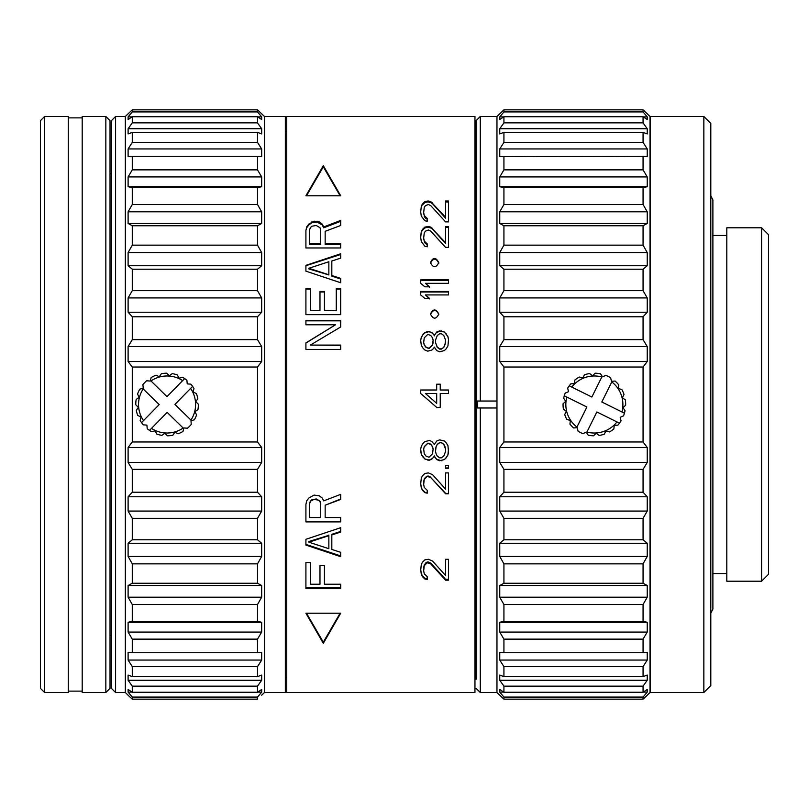 <?xml version="1.0" encoding="UTF-8"?>
<svg xmlns="http://www.w3.org/2000/svg" width="809" height="809" viewBox="0 0 809 809"><rect width="100%" height="100%" fill="white"/><g stroke="black" fill="none" stroke-linecap="round" stroke-linejoin="round"><path stroke-width="1.21" d="M110.024 173.53L111.409 173.53M110.024 635.469L111.409 635.469M105.848 692.514L110.024 688.348L110.024 120.652L105.848 116.486L82.194 116.486L82.194 692.514L105.848 692.514L105.848 116.486M82.194 691.129L68.28 691.129M82.194 117.871L68.28 117.871M68.28 692.514L68.28 116.486L44.626 116.486L44.626 692.514L68.28 692.514M44.626 116.486L40.45 120.652L40.45 688.348L44.626 692.514M286.73 116.486L286.73 692.514L474.964 692.514L474.964 116.486L286.73 116.486M305.913 231.414L305.913 247.969L305.913 230.575L306.651 227.814L308.876 224.922L311.829 222.758L317.017 222.04L322.194 224.922L323.671 227.814L323.671 226.955L340.7 220.432L340.7 225.499L325.157 231.303L325.157 243.62L340.7 243.62L340.7 247.969L340.7 244.399L325.157 244.399L325.157 243.62M305.913 247.969L340.7 247.969M323.671 226.955L322.194 224.053L319.231 221.878L314.054 221.16L308.876 224.053L306.651 226.955L305.913 230.575M324.419 310.292L336.261 310.747L324.419 310.292L324.419 291.452L319.98 291.452L319.98 310.292L310.353 310.292L310.353 288.55L305.913 288.55L305.913 314.64L340.7 314.64L340.7 289.106L336.261 289.106M336.261 310.292L336.261 288.55L340.7 288.55L340.7 314.64M340.7 253.763L340.7 258.111L331.821 261.014L331.821 275.505L340.7 278.407L340.7 282.756L305.913 271.157L305.913 265.362L340.7 253.763L340.7 254.339M305.913 324.783L305.913 320.435L340.7 320.435L340.7 326.957L340.7 320.839L305.913 320.839L305.913 324.783L335.513 324.783L305.913 342.905L305.913 349.427L340.7 349.427L340.7 345.079L310.353 345.079L340.7 326.957M305.913 504.503L305.913 521.896L340.7 521.896L340.7 517.548L325.157 517.548L325.157 505.231L340.7 499.436L340.7 494.36L323.671 500.882L322.194 497.98L319.231 495.806L314.054 495.088L308.876 497.98L306.651 500.882L305.913 504.503L305.913 521.33L340.7 521.33L340.7 517.548M305.913 545.084L305.913 539.29L340.7 527.701L340.7 532.049L331.821 534.941L331.821 549.432L340.7 552.335L340.7 556.683L305.913 545.084L305.913 539.29M340.7 584.219L340.7 588.568L305.913 588.568L305.913 562.477L305.913 587.678L340.7 587.678L340.7 584.219L324.419 584.219L324.419 565.38L319.98 565.38L319.98 583.35M310.353 583.35L310.353 562.477L305.913 562.477M310.353 562.477L310.353 584.219L319.98 584.219L319.98 565.38M323.307 643.337L340.7 613.212L305.913 613.212L323.307 643.337L323.307 642.174L306.5 613.212M438.791 314.064C435.93 308.613 433.149 308.613 430.439 314.064C433.3 319.504 436.081 319.504 438.791 314.064M438.791 262.581C435.859 257.09 433.078 257.09 430.439 262.581C433.219 268.072 436 268.072 438.791 262.581M427.213 579.578L427.213 578.738L424.846 578.162L422.48 575.856L421.297 573.541L420.7 569.506L421.297 574.37L422.48 576.686L424.846 579.001L427.213 579.578L427.213 576.686L424.26 573.783L423.663 570.891L424.26 565.673L427.213 562.771L430.772 563.934L445.567 580.164L448.53 580.164L448.53 559.292L445.567 559.292L445.567 574.703M420.7 570.305L421.297 564.51L422.48 562.194L424.846 559.868L428.396 559.292L432.542 561.031L445.567 575.523L445.567 559.292M427.213 493.197L424.846 492.196L422.48 489.89L421.297 487.584L420.7 483.539L421.297 487.979L422.48 490.305L424.846 492.62L427.213 493.197L427.213 490.305L424.26 487.402L423.663 484.51L424.26 479.292L427.213 476.39L430.772 477.553L445.567 493.783L448.53 493.783L448.53 472.911L445.567 472.911L445.567 488.737M420.7 483.924L421.297 478.129L422.48 475.813L424.846 473.487L428.396 472.911L432.542 474.65L445.567 489.142L445.567 472.911M448.53 465.377L445.567 465.377L445.567 468.269L448.53 468.269L448.53 465.377L448.53 467.966L445.567 467.966L445.567 465.377M433.725 457.257L434.322 456.094L436.688 459.573L439.651 460.736L444.384 459.573L446.163 457.833L447.933 454.941L448.53 452.039L447.933 445.658L446.163 442.766L444.384 441.026L439.651 439.863L436.688 441.026L434.322 444.505L431.955 441.603L429.579 440.44L424.846 441.603L423.067 443.342L421.297 446.244L420.7 449.137L421.297 454.355L424.846 458.996L429.579 460.159L431.955 458.996L433.725 457.004L431.955 458.996M420.7 393.487L420.7 390.08L436.688 390.009L420.7 390.009L420.7 393.487L436.688 407.402L440.238 407.402L436.688 407.402L433.361 404.5M436.688 390.009L436.688 384.204L440.238 384.204L440.238 390.009L448.53 390.009L448.53 393.487L448.53 390.08L440.238 390.009M440.238 407.402L440.238 393.487L448.53 393.487M433.725 348.264L434.322 347.101L436.688 350.58L439.651 351.743L444.384 350.58L446.163 348.841L447.933 345.949L448.53 339.568L447.933 336.665L444.384 332.034L439.651 330.871L436.688 332.034L434.322 335.513L431.955 332.61L427.809 331.447L424.846 332.61L423.067 334.35L421.297 337.252L420.7 340.144L421.297 345.362L423.067 348.264L424.846 350.004L427.809 351.167L431.955 350.004L433.725 348.264M448.53 291.452L420.7 291.452L420.7 294.931L424.846 298.41L429.579 298.41L425.443 294.931L448.53 294.931L448.53 291.452M448.53 279.853L420.7 279.853L420.7 283.332L424.846 286.811L429.579 286.811L425.443 283.332L448.53 283.332L448.53 279.853M445.567 247.392L448.53 247.392L448.53 227.38L445.567 227.38L445.567 226.52L445.567 242.751L430.772 227.096L428.396 226.52L424.846 227.096L422.48 229.412L421.297 231.738L420.7 237.533L421.297 241.588L424.846 246.229L427.213 246.806L427.213 243.913L424.26 241.011L423.663 238.109L424.26 232.891L425.443 231.152L428.396 229.999L430.772 231.152L445.567 247.392M448.53 247.392L448.53 226.52L445.567 226.52M445.567 221.878L448.53 221.878L448.53 201.997L445.567 201.997L445.567 201.006L445.567 217.247L430.772 201.593L428.396 201.006L424.846 201.593L422.48 203.908L421.297 206.224L420.7 212.029L421.297 216.084L424.846 220.726L427.213 221.302L427.213 218.4L424.26 215.507L423.663 212.605L424.26 207.387L425.443 205.648L428.396 204.485L430.772 205.648L445.567 221.878M448.53 221.878L448.53 201.006L445.567 201.006M305.913 195.788L340.7 195.788L323.307 165.663L305.913 195.788M476.096 133.182L474.964 133.182M474.964 675.818L476.096 675.818L476.096 679.297L476.096 401.062L480.263 401.011M306.651 227.814L306.651 226.955M308.876 224.922L308.876 224.053M311.829 222.758L311.829 221.878M314.054 221.16L314.054 222.04M317.017 222.04L317.017 221.16M319.231 222.758L319.231 221.878M322.194 224.922L322.194 224.053M323.671 227.814L340.7 221.322L340.7 225.499M340.7 220.432L340.7 220.999M309.614 243.62L309.614 244.399L320.718 244.399L320.718 229.847L319.97 227.673L316.279 225.499L311.829 226.227L310.353 227.673L309.614 229.847L309.614 243.62L320.718 243.62M310.353 289.106L305.913 289.106L305.913 314.64M319.98 310.292L310.353 310.292M319.98 291.998L324.419 291.998M340.7 258.111L340.7 254.491L305.913 265.706M331.821 275.677L331.821 261.701M331.821 276.132L340.7 279.014L340.7 282.756M308.876 268.264L328.858 261.742L328.858 274.787L308.876 268.264L308.876 268.922L328.858 274.949M335.513 324.783L305.913 343.056M310.353 345.079L340.7 345.362L340.7 349.427M305.913 349.427L305.913 343.198M325.157 505.231L340.7 498.971L340.7 494.36M325.157 517.002L325.157 505.129M309.614 503.299L310.353 501.135L314.054 499.436L318.493 500.154L319.97 501.61L320.718 503.785L320.718 517.548L309.614 517.548L309.614 503.785L310.353 501.61M320.718 503.562L319.98 501.135L316.279 498.971L311.829 499.699L310.353 501.135M340.7 552.335L340.7 555.945L305.913 544.406M331.821 534.941L331.821 534.314L340.7 531.432M331.821 548.735L331.821 534.769M308.876 542.192L328.858 535.669L328.858 548.714L308.876 542.192L308.876 541.524L328.858 535.315M328.858 535.032L328.858 548.017M324.419 583.35L324.419 565.38M340.114 613.212L323.307 642.174M430.439 314.499C433.3 309.078 436.081 309.078 438.791 314.499M430.439 263.269C433.371 257.808 436.152 257.808 438.791 263.269M445.567 580.164L445.567 579.315L448.53 579.315L448.53 559.292M445.567 579.315L430.772 563.155L430.772 563.934M430.772 563.155L428.396 562.002L427.213 562.002L427.213 562.771M428.396 562.771L428.396 562.002M427.213 562.002L425.443 563.155L425.443 563.934M425.443 563.155L424.26 565.673M423.663 567.776L424.26 564.894M427.213 578.738L427.213 576.686M424.846 578.162L424.846 579.001M422.48 575.856L422.48 576.686M421.297 573.541L421.297 574.37M420.7 569.506L420.7 567.989M445.567 493.783L448.53 493.348L448.53 472.911M445.567 493.348L430.772 477.553M430.772 477.199L428.396 476.046L427.213 476.39M427.213 476.046L425.443 477.553M425.443 477.199L424.26 479.292M423.663 481.81L424.26 478.928M427.213 492.772L427.213 490.305M420.7 483.539L420.7 481.608M441.421 460.736L436.688 459.31L434.908 457.257M434.908 457.004L434.322 456.094M434.322 455.851L433.725 457.004M429.579 460.159L427.809 460.159M431.955 458.733L429.579 459.886M427.809 459.886L424.846 458.996M424.846 458.733L423.067 457.257M423.067 457.004L421.297 454.355M421.297 454.122L420.7 451.462M420.7 451.23L420.7 449.137M447.933 454.941L448.53 448.56M447.943 454.698L446.163 457.833M446.163 457.581L444.384 459.573M444.384 459.31L441.421 460.463M445.567 448.924L445.567 451.462L443.797 456.094L441.421 457.833L439.651 457.833L437.285 456.094L436.102 453.778L435.505 451.462L436.091 446.619L437.285 444.505L439.651 442.766L441.421 442.766L443.797 444.505L445.567 449.137L444.98 446.619L443.797 444.313L441.421 442.574L439.651 442.574L437.285 444.313L436.091 446.619M427.809 443.16L424.25 446.619L423.663 449.137L424.26 446.821L427.809 443.342L430.772 444.505L432.542 446.821L433.139 449.137L432.542 446.619L430.772 444.313L428.992 443.16L427.809 443.342M435.505 448.924L436.102 446.821M433.139 448.924L432.542 453.778L428.992 457.257L426.03 456.094L424.26 453.778L423.663 448.924M436.688 384.305L440.238 384.305M436.688 403.337L425.443 393.487L436.688 393.487L436.688 403.337L425.443 393.487M420.7 342.47L420.7 340.144M420.7 340.458L421.297 337.252M421.297 337.575L423.067 334.35M423.067 334.693L424.846 332.61M424.846 332.954L429.579 331.447M429.579 331.801L431.955 332.61M431.955 332.954L433.725 334.35M433.725 334.693L434.322 335.513M434.322 335.846L434.908 334.35M434.908 334.693L436.688 332.034M436.688 332.378L441.421 330.871M441.421 331.225L444.384 332.034M444.384 332.378L446.163 333.773M446.163 334.117L447.933 336.665M448.53 339.568L447.943 336.999M448.53 343.046L448.53 339.881M435.505 342.611L437.285 347.385L439.651 349.114L441.421 349.114L443.797 347.385L445.567 342.571M423.663 342.611L424.26 345.079L426.03 347.385L428.992 348.537L432.542 345.079L433.139 342.571M443.797 347.385L441.421 348.841L439.651 348.841L437.285 347.101L435.505 342.47L435.505 340.144L437.285 335.513L439.651 333.773L441.421 333.773L443.797 335.513L445.567 340.144L444.98 344.786L443.797 347.101M424.26 337.828L427.809 334.35L430.772 335.513L432.542 337.828L433.139 340.144L432.542 344.786L428.992 348.264L426.03 347.101L424.26 344.786L423.663 342.47L424.26 337.828M420.7 294.931L420.7 291.998L448.53 291.998L448.53 294.931M429.579 298.915L425.443 294.931M420.7 283.332L420.7 280.46L448.53 280.46L448.53 283.332M429.579 287.377L425.443 283.332M423.663 238.918L424.26 241.011M424.26 241.8L425.443 243.529L425.443 242.751M425.443 243.529L427.213 244.682L427.213 246.806M420.7 237.543L420.7 235.217M420.7 236.036L421.297 231.738M421.297 232.567L422.48 229.412M422.48 230.262L424.846 227.956L424.846 227.096M427.213 226.52L427.213 227.38L428.396 227.38L428.396 226.52M424.846 227.956L427.213 227.38M428.396 227.38L430.772 227.956L430.772 227.096M430.772 227.956L432.542 229.109L432.542 228.259M432.542 229.109L445.567 243.529L445.567 242.751M445.567 227.38L445.567 243.529M423.663 213.525L424.26 215.507M424.26 216.418L425.443 218.147L425.443 217.247M427.213 218.4L427.213 219.138M425.443 218.147L427.213 219.3L427.213 221.302M420.7 212.029L421.297 206.224M421.297 207.185L422.48 203.908M422.48 204.879L424.846 202.574L424.846 201.593M427.213 201.006L427.213 201.987L428.396 201.987L428.396 201.006M424.846 202.574L427.213 201.987M428.396 201.987L430.772 202.574L430.772 201.593M430.772 202.574L432.542 203.726L432.542 202.746M432.542 203.726L445.567 218.147L445.567 217.247M445.567 201.997L445.567 218.147M306.5 195.788L323.307 166.826L340.114 195.788M323.307 166.826L323.307 165.663M285.334 677.214L286.73 677.214M285.334 131.786L286.73 131.786M285.334 692.514L285.334 116.486L264.462 116.486L264.462 692.514L285.334 692.514M257.737 116.89L261.681 116.89L261.681 119.54L261.681 116.89L257.505 111.915L257.505 109.852L264.462 116.486M261.681 695.204L264.462 692.514M261.681 689.46L261.681 692.11L261.681 689.46L257.505 692.261L257.505 686.133L261.681 680.268L261.681 675.07L261.681 680.268L128.105 680.268L132.282 686.133L132.282 692.261L128.105 689.46L128.105 692.11L132.282 697.085L132.282 699.148L131.776 698.673M128.105 128.732L261.681 128.732L261.681 133.93L261.681 128.732L257.505 122.867L132.282 122.867L128.105 128.732L128.105 133.93L132.282 132.373L132.282 142.384L128.105 148.937L128.105 156.552L132.282 156.279L132.282 169.86L128.105 176.918L128.105 186.707L132.282 187.718L132.282 204.465L128.105 211.806L128.105 223.476L132.282 225.751L132.282 245.147L128.105 252.56L128.105 265.746L132.282 269.215L132.282 290.664L128.105 297.924L128.105 312.223L132.282 316.784L132.282 339.649L128.105 346.525L128.105 361.522L132.282 367.023L132.282 441.977L128.105 447.478L128.105 462.475L132.282 469.351L132.282 492.216L128.105 496.777L128.105 511.076L132.282 518.336L132.282 539.785L128.105 543.254L128.105 556.44L132.282 563.853L132.282 583.249L128.105 585.524L128.105 597.194L132.282 604.535L132.282 621.282L128.105 622.293L128.105 632.082L132.282 639.14L132.282 652.721L128.105 652.448L128.105 660.063L132.282 666.616L132.282 676.627L128.105 675.07L128.105 680.268M261.681 113.695L261.176 113.311M115.586 692.514L111.409 688.348L111.409 120.652L115.586 116.486L115.586 692.514L125.324 692.514L125.324 116.486L132.282 109.852L132.282 111.915L128.105 116.89L128.105 119.54L132.282 116.739L132.282 122.867M132.282 109.852L257.505 109.852L132.282 109.852L128.105 113.796M128.611 695.679L125.324 692.514M132.282 697.085L257.505 697.085L257.505 699.148L132.282 699.148L128.105 695.305M261.681 675.07L257.505 676.627L257.505 666.616L261.681 660.063L261.681 652.448L257.505 652.721L257.505 639.14L261.681 632.082L261.681 622.293L257.505 621.282L257.505 604.535L261.681 597.194L261.681 585.524L257.505 583.249L257.505 563.853L261.681 556.44L261.681 543.254L257.505 539.785L257.505 518.336L261.681 511.076L261.681 496.777L257.505 492.216L257.505 469.351L261.681 462.475L261.681 447.478L257.505 441.977L257.505 367.023L261.681 361.522L128.105 361.522M261.681 361.522L261.681 346.525L257.505 339.649L132.282 339.649M128.105 346.525L261.681 346.525M257.505 339.649L257.505 316.784L261.681 312.223L128.105 312.223M132.282 316.784L257.505 316.784M261.681 312.223L261.681 297.924L257.505 290.664L132.282 290.664M128.105 297.924L261.681 297.924M257.505 290.664L257.505 269.215L261.681 265.746L128.105 265.746M132.282 269.215L257.505 269.215M261.681 265.746L261.681 252.56L257.505 245.147L132.282 245.147M128.105 252.56L261.681 252.56M257.505 245.147L257.505 225.751L261.681 223.476L128.105 223.476M132.282 225.751L257.505 225.751M261.681 223.476L261.681 211.806L257.505 204.465L132.282 204.465M128.105 211.806L261.681 211.806M257.505 204.465L257.505 187.718L261.681 186.707L128.105 186.707M132.282 187.718L257.505 187.718M261.681 186.707L261.681 176.918L257.505 169.86L132.282 169.86M128.105 176.918L261.681 176.918M257.505 169.86L257.505 156.279L261.681 156.552L261.681 148.937L257.505 142.384L132.282 142.384M132.282 156.279L257.505 156.279M128.105 148.937L261.681 148.937M257.505 142.384L257.505 132.373L261.681 133.93M132.282 132.373L257.505 132.373M257.505 122.867L257.505 116.739L261.681 119.54M132.282 116.739L257.505 116.739M128.105 116.89L132.049 116.89M257.505 111.915L132.282 111.915M257.505 697.085L261.681 692.11L257.737 692.11M132.049 692.11L128.105 692.11M257.505 692.261L132.282 692.261M132.282 686.133L257.505 686.133M257.505 676.627L132.282 676.627M132.282 666.616L257.505 666.616M261.681 660.063L128.105 660.063M257.505 652.721L132.282 652.721M132.282 639.14L257.505 639.14M261.681 632.082L128.105 632.082M128.105 622.293L261.681 622.293M257.505 621.282L132.282 621.282M132.282 604.535L257.505 604.535M261.681 597.194L128.105 597.194M128.105 585.524L261.681 585.524M257.505 583.249L132.282 583.249M132.282 563.853L257.505 563.853M261.681 556.44L128.105 556.44M128.105 543.254L261.681 543.254M257.505 539.785L132.282 539.785M132.282 518.336L257.505 518.336M261.681 511.076L128.105 511.076M128.105 496.777L261.681 496.777M257.505 492.216L132.282 492.216M132.282 469.351L257.505 469.351M261.681 462.475L128.105 462.475M128.105 447.478L261.681 447.478M257.505 441.977L132.282 441.977M132.282 367.023L257.505 367.023M115.586 116.486L125.324 116.486M647.129 695.305L650.021 692.514L650.021 116.486L643.064 109.852L503.926 109.852L643.064 109.852L643.064 111.915L503.926 111.915L503.926 109.852L499.75 113.796L503.926 109.852M647.23 695.305L643.064 699.148L643.064 697.085L647.23 692.11L647.23 689.46L643.064 692.261L643.064 686.133L647.23 680.268L647.23 675.07L643.064 676.627L643.064 666.616L647.23 660.063L647.23 652.448L643.064 652.721L643.064 639.14L647.23 632.082L647.23 622.293L643.064 621.282L643.064 604.535L647.23 597.194L647.23 585.524L643.064 583.249L643.064 563.853L647.23 556.44L647.23 543.254L643.064 539.785L643.064 518.336L647.23 511.076L647.23 496.777L643.064 492.216L643.064 469.351L647.23 462.475L647.23 447.478L643.064 441.977L643.064 367.023L647.23 361.522L647.23 346.525L643.064 339.649L643.064 316.784L647.23 312.223L647.23 297.924L643.064 290.664L643.064 269.215L647.23 265.746L647.23 252.56L643.064 245.147L643.064 225.751L647.23 223.476L647.23 211.806L643.064 204.465L643.064 187.718L647.23 186.707L647.23 176.918L643.064 169.86L643.064 156.279L647.23 156.552L647.23 148.937L643.064 142.384L643.064 132.373L647.23 133.93L647.23 128.732L643.064 122.867L643.064 116.739L647.23 119.54L647.23 116.89L643.064 111.915M647.23 462.475L499.75 462.475L499.75 447.478L647.23 447.478M499.75 462.475L503.926 469.351L643.064 469.351M503.926 469.351L503.926 492.216L643.064 492.216M503.926 492.216L499.75 496.777L647.23 496.777M499.75 496.777L499.75 511.076L647.23 511.076M499.75 511.076L503.926 518.336L643.064 518.336M503.926 518.336L503.926 539.785L643.064 539.785M503.926 539.785L499.75 543.254L647.23 543.254M499.75 543.254L499.75 556.44L647.23 556.44M499.75 556.44L503.926 563.853L643.064 563.853M503.926 563.853L503.926 583.249L643.064 583.249M503.926 583.249L499.75 585.524L647.23 585.524M499.75 585.524L499.75 597.194L647.23 597.194M499.75 597.194L503.926 604.535L643.064 604.535M503.926 604.535L503.926 621.282L643.064 621.282M503.926 621.282L499.75 622.293L647.23 622.293M499.75 622.293L499.75 632.082L647.23 632.082M499.75 632.082L503.926 639.14L643.064 639.14M503.926 639.14L503.926 652.721L643.064 652.721M647.23 660.063L499.75 660.063L499.75 652.448L503.926 652.721M499.75 660.063L503.926 666.616L643.064 666.616M503.926 666.616L503.926 676.627L643.064 676.627M647.23 680.268L499.75 680.268L499.75 675.07L503.926 676.627M499.75 679.297L499.75 680.268L503.926 686.133L643.064 686.133M503.926 686.133L503.926 692.261L643.064 692.261M499.75 689.46L499.75 692.11L499.75 689.46L503.926 692.261M647.23 692.11L643.286 692.11M503.694 692.11L499.75 692.11L503.926 697.085L643.064 697.085M503.926 697.085L503.926 699.148L503.41 698.673M647.23 695.204L643.064 699.148L503.926 699.148L500.245 695.679M647.23 113.695L646.725 113.311M499.75 129.703L499.75 128.732L647.23 128.732M503.926 111.915L499.75 116.89L499.75 119.54L499.75 116.89L503.694 116.89M480.263 407.989L477.502 407.969L477.502 401.031L496.969 401.021L496.969 116.486L499.75 113.796M643.286 116.89L647.23 116.89M499.75 119.54L503.926 116.739L643.064 116.739M503.926 116.739L503.926 122.867L643.064 122.867M643.064 132.373L503.926 132.373L499.75 133.93L499.75 128.732L503.926 122.867M503.926 132.373L503.926 142.384L643.064 142.384M503.926 142.384L499.75 148.937L647.23 148.937M499.75 148.937L499.75 156.552L643.064 156.279M503.926 156.279L503.926 169.86L643.064 169.86M503.926 169.86L499.75 176.918L647.23 176.918M499.75 176.918L499.75 186.707L647.23 186.707M499.75 186.707L503.926 187.718L643.064 187.718M503.926 187.718L503.926 204.465L643.064 204.465M503.926 204.465L499.75 211.806L647.23 211.806M499.75 211.806L499.75 223.476L647.23 223.476M499.75 223.476L503.926 225.751L643.064 225.751M503.926 225.751L503.926 245.147L643.064 245.147M503.926 245.147L499.75 252.56L647.23 252.56M499.75 252.56L499.75 265.746L647.23 265.746M499.75 265.746L503.926 269.215L643.064 269.215M503.926 269.215L503.926 290.664L643.064 290.664M503.926 290.664L499.75 297.924L647.23 297.924M499.75 297.924L499.75 312.223L647.23 312.223M499.75 312.223L503.926 316.784L643.064 316.784M503.926 316.784L503.926 339.649L643.064 339.649M503.926 339.649L499.75 346.525L647.23 346.525M499.75 346.525L499.75 361.522L647.23 361.522M499.75 361.522L503.926 367.023L643.064 367.023M503.926 367.023L503.926 441.977L643.064 441.977M499.75 447.478L503.926 441.977M476.096 407.928L476.096 120.652L480.273 116.486L480.273 401.021L496.969 401.021L496.969 407.979L476.096 407.928L476.096 679.297M496.969 692.514L496.969 407.979L480.273 407.989L480.273 692.514L496.969 692.514L499.75 695.305M650.284 116.486L650.284 692.514L703.85 692.514L703.85 116.486L650.284 116.486M703.85 692.514L710.808 685.557L710.808 123.443L703.85 116.486M768.55 574.248L768.55 234.752L761.593 227.794L761.593 581.206L768.55 574.248M761.593 227.794L726.806 227.794L726.806 581.206L761.593 581.206M710.808 613.212L712.891 609.035L712.891 199.965L710.808 195.788M147.248 428.73L146.884 425.119L143.264 424.836A31.308 31.308 0 0 1 141.545 422.622L143.517 420.599A28.527 28.527 0 0 1 143.183 388.907L142.637 388.381L143.264 388.209L142.9 384.599A31.308 31.308 0 0 1 146.641 380.776L150.272 381.049L150.423 380.422L166.978 396.632L184.634 378.592A31.308 31.308 0 0 1 186.889 380.27L187.243 383.881L190.863 384.164A31.308 31.308 0 0 1 192.593 386.378L190.611 388.401A28.527 28.527 0 0 1 190.954 420.093L191.227 424.401A31.308 31.308 0 0 1 187.486 428.224L183.865 427.951L183.704 428.578L167.15 412.368L149.493 430.408A31.308 31.308 0 0 1 147.248 428.73M182.47 377.247A31.308 31.308 0 0 1 184.634 378.592L182.652 380.614A28.527 28.527 0 0 0 150.97 380.958L150.423 380.422L151.172 377.53A31.308 31.308 0 0 1 155.995 375.214L159.302 376.721L161.355 373.718A31.308 31.308 0 0 1 166.674 373.192L169.273 375.74L172.226 373.627A31.308 31.308 0 0 1 177.404 374.951L178.971 378.228L182.47 377.247M166.978 396.632L150.97 380.958M142.637 388.381L139.765 389.19A31.308 31.308 0 0 0 137.55 394.054L139.128 397.33L136.175 399.454A31.308 31.308 0 0 0 135.76 404.783L138.359 407.321L136.306 410.325A31.308 31.308 0 0 0 137.742 415.472L141.059 416.969L140.149 420.488A31.308 31.308 0 0 0 141.545 422.622L159.191 404.581L142.637 388.381M192.593 386.378A31.308 31.308 0 0 1 193.978 388.512L193.078 392.031L196.385 393.528A31.308 31.308 0 0 1 197.831 398.675L195.778 401.679L198.367 404.217A31.308 31.308 0 0 1 197.962 409.546L195.009 411.67L196.577 414.946A31.308 31.308 0 0 1 194.372 419.81L191.49 420.619L174.936 404.419L192.593 386.378M182.965 431.47L183.704 428.578L183.168 428.042A28.527 28.527 0 0 1 151.475 428.386L149.493 430.408A31.308 31.308 0 0 0 151.657 431.753L155.156 430.772L156.724 434.049A31.308 31.308 0 0 0 161.911 435.373L164.864 433.26L167.453 435.808A31.308 31.308 0 0 0 172.782 435.282L174.835 432.279L178.142 433.786A31.308 31.308 0 0 0 182.965 431.47M167.15 412.368L183.168 428.042M565.198 393.134L568.525 391.677L567.665 388.148A31.308 31.308 0 0 1 569.243 385.822L571.781 387.076A28.527 28.527 0 0 1 601.815 376.964L602.149 376.286L602.503 376.822L605.83 375.376A31.308 31.308 0 0 1 610.623 377.752L611.483 381.282L612.12 381.241L601.825 401.992L624.437 413.207A31.308 31.308 0 0 1 623.527 415.866L620.2 417.323L621.059 420.852A31.308 31.308 0 0 1 619.482 423.178L616.943 421.924A28.527 28.527 0 0 1 586.909 432.036L586.576 432.714L586.222 432.178L582.895 433.624A31.308 31.308 0 0 1 578.101 431.248L577.242 427.718L576.605 427.759L586.899 407.008L564.288 395.793A31.308 31.308 0 0 1 565.198 393.134M625.044 410.739A31.308 31.308 0 0 1 624.437 413.207L621.899 411.953A28.527 28.527 0 0 0 611.786 381.919L612.12 381.241L615.103 381.049A31.308 31.308 0 0 1 618.794 384.922L618.389 388.532L621.868 389.564A31.308 31.308 0 0 1 624.012 394.458L622.404 397.715L625.327 399.868A31.308 31.308 0 0 1 625.66 405.208L623.031 407.716L625.044 410.739M601.825 401.992L611.786 381.919M602.149 376.286L600.49 373.798A31.308 31.308 0 0 0 595.181 373.202L592.552 375.71L589.619 373.556A31.308 31.308 0 0 0 584.422 374.81L582.814 378.066L579.325 377.045A31.308 31.308 0 0 0 574.875 379.997L574.471 383.608L570.841 383.84A31.308 31.308 0 0 0 569.243 385.822L591.854 397.037L602.149 376.286M619.482 423.178A31.308 31.308 0 0 1 617.884 425.16L614.253 425.392L613.849 429.003A31.308 31.308 0 0 1 609.399 431.955L605.911 430.934L604.303 434.19A31.308 31.308 0 0 1 599.105 435.444L596.172 433.29L593.543 435.798A31.308 31.308 0 0 1 588.234 435.202L586.576 432.714L596.87 411.963L619.482 423.178M573.621 427.951L576.605 427.759L576.938 427.081A28.527 28.527 0 0 1 566.826 397.047L564.288 395.793A31.308 31.308 0 0 0 563.681 398.261L565.693 401.284L563.064 403.792A31.308 31.308 0 0 0 563.398 409.132L566.32 411.285L564.712 414.542A31.308 31.308 0 0 0 566.846 419.436L570.335 420.468L569.93 424.078A31.308 31.308 0 0 0 573.621 427.951M586.899 407.008L576.938 427.081M480.273 116.486L496.969 116.486M476.096 688.348L480.273 692.514M712.891 573.551L726.806 573.551M712.891 235.449L726.806 235.449"/></g></svg>
